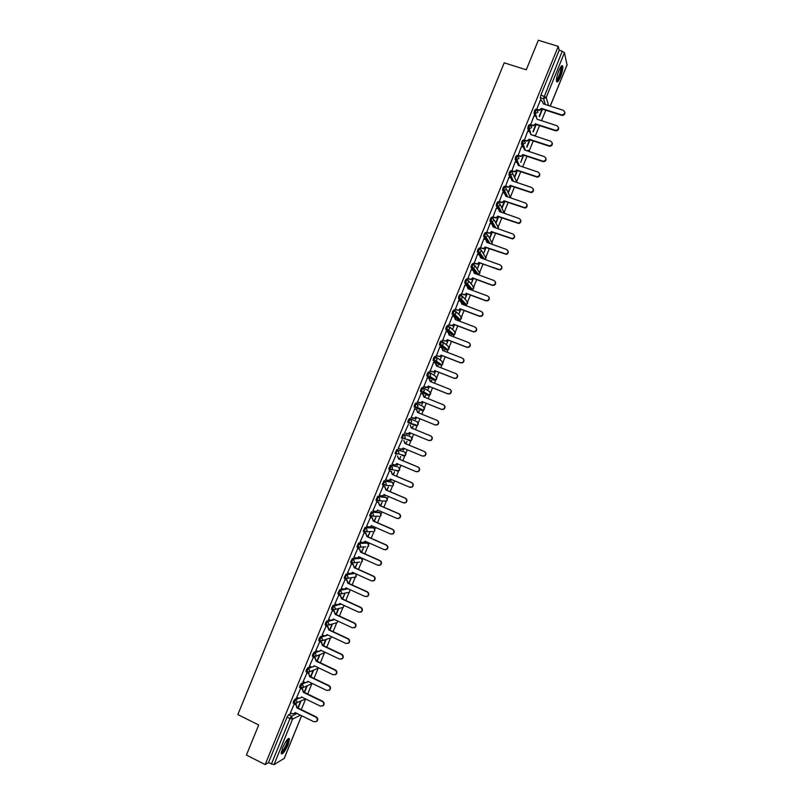 <?xml version="1.0" encoding="UTF-8"?>
<svg xmlns="http://www.w3.org/2000/svg" width="805" height="805" viewBox="0 0 805 805"><rect width="100%" height="100%" fill="white"/><g stroke="black" fill="none" stroke-linecap="round" stroke-linejoin="round"><path stroke-width="1.21" d="M297.9 697.764L294.972 699.092L293.463 701.417L293.362 703.097M304.33 682.197L301.362 683.455L299.863 685.749L299.762 687.45M310.77 666.651L307.741 667.818L306.252 670.082L306.152 671.803M317.21 651.104L314.111 652.191L312.642 654.425L312.541 656.166M323.67 635.578L320.491 636.564L319.032 638.768L318.931 640.538M330.141 620.061L326.86 620.947L325.411 623.12L325.321 624.922M336.631 604.555L333.23 605.34L331.791 607.483L331.71 609.315M343.141 589.069L339.599 589.733L337.778 593.557L338.855 594.14M349.692 573.603L345.959 574.136L344.148 577.96L345.234 578.543M356.414 558.147L352.318 558.549L350.517 562.363L351.614 562.957M366.678 542.62L358.678 542.962L356.887 546.776L357.984 547.37M372.856 527.426L365.037 527.386L363.246 531.199L364.363 531.793M379.034 512.242L371.387 511.819L369.606 515.623L370.733 516.226M385.213 497.067L377.736 496.252L375.965 500.056L377.092 500.66M391.391 481.893L384.086 480.696L382.325 484.499L383.462 485.103M397.559 466.729L390.435 465.139L388.674 468.943L389.821 469.557M403.154 455.872L405.056 455.68L398.153 453.819L396.211 454.02L396.523 451.887L397.841 450.035L404.734 451.987L396.774 449.593L395.024 453.396L396.181 454.01M403.114 434.056L401.373 437.86L402.55 438.484L402.872 436.32L404.18 434.499L410.922 436.833L403.114 434.056L404.18 434.499L405.297 437.286L404.472 438.292L402.55 438.484M407.712 422.323L417.352 425.412L415.511 425.573L408.89 422.937L410.771 422.776L411.637 421.74L410.52 418.962L409.453 418.52L408.165 420.321L407.833 422.504L408.89 422.937L409.222 420.753L410.52 418.962L417.101 421.689L418.198 424.406L417.352 425.412L418.318 423.229M416.859 403.426L415.793 403.003L414.505 404.764L414.162 406.978L415.229 407.411L415.571 405.197L416.859 403.426L417.976 406.203L417.071 407.26L415.229 407.411L421.689 410.429L423.49 410.288L424.376 409.252L423.269 406.555L417.111 403.547M423.158 387.889L422.122 387.477L420.854 389.218L420.502 391.461L421.568 391.884L421.921 389.64L423.189 387.899L424.316 390.667L423.37 391.753L421.568 391.884L427.868 395.295L429.618 395.164L430.544 394.118L429.447 391.421L423.651 388.161M429.478 372.373L428.451 371.97L427.193 373.671L426.831 375.945L427.898 376.368L428.26 374.094L429.518 372.383L430.645 375.14L429.659 376.257L427.898 376.368L434.036 380.171L435.757 380.061L436.723 378.974L435.616 376.287L430.172 372.806M435.787 356.857L434.781 356.464L433.533 358.134L433.16 360.439L434.227 360.851L434.599 358.557L435.847 356.877L436.984 359.624L435.938 360.761L434.227 360.851L440.204 365.047L441.875 364.957L442.891 363.85L441.784 361.163L436.672 357.47M442.096 341.34L441.1 340.958L439.872 342.608L439.48 344.932L440.556 345.345L440.939 343.021L442.176 341.37L443.314 344.117L442.217 345.275L440.556 345.345L446.373 349.923L447.993 349.853L449.059 348.726L447.952 346.049L443.132 342.155M448.405 325.844L447.429 325.462L446.201 327.082L445.809 329.436L446.876 329.849L447.278 327.494L448.496 325.874L449.633 328.611L448.486 329.798L446.876 329.849L452.531 334.82L454.101 334.769L455.228 333.612L454.111 330.946L449.572 326.85M454.714 310.348L453.748 309.975L452.531 311.575L452.128 313.95L453.195 314.353L453.607 311.978L454.815 310.388L455.962 313.105L454.745 314.322L453.195 314.353L458.699 319.716L460.208 319.686L461.386 318.498L460.279 315.842L455.982 311.555M461.024 294.851L460.058 294.499L458.86 296.059L458.437 298.464L459.514 298.866L459.937 296.461L461.134 294.902L462.281 297.619L461.003 298.856L459.514 298.866L464.857 304.612L466.306 304.602L467.554 303.394L466.437 300.738L462.372 296.26M467.323 279.375L466.377 279.023L465.189 280.553L464.757 282.988L465.833 283.39L466.266 280.955L467.453 279.416L468.601 282.132L467.252 283.4L465.833 283.39L471.006 289.518L472.394 289.528L473.712 288.291L472.585 285.654L468.731 280.975M473.622 263.899L472.686 263.557L471.509 265.056L471.016 267.391L472.143 267.914L472.595 265.459L473.763 263.949L474.91 266.646L473.501 267.944L472.143 267.914L477.053 274.284M479.911 248.423L478.995 248.091L477.838 249.57L477.325 251.935L478.452 252.448L478.915 249.963L480.072 248.483L481.229 251.17L479.73 252.498L478.452 252.448L482.829 258.657M486.21 232.957L485.304 232.635L484.147 234.084L483.644 236.479L484.761 236.982L485.234 234.476L486.381 233.027L487.538 235.704L485.958 237.052L484.761 236.982L488.685 243.07M492.499 217.501L491.603 217.189L490.466 218.608L489.953 221.043L491.07 221.536L491.553 218.99L492.69 217.571L493.847 220.248L492.177 221.617L491.07 221.536L494.602 227.513M498.788 202.055L497.903 201.743L496.776 203.132L496.252 205.607L497.369 206.08L497.862 203.514L498.989 202.125L500.147 204.792L498.386 206.181L497.369 206.08L499.07 209.209M505.077 186.609L504.202 186.307L503.095 187.676L502.562 190.171L503.678 190.644L504.172 188.048L505.288 186.68L506.456 189.346L503.678 190.644L505.188 193.663M511.366 171.173L510.501 170.881L509.394 172.21L508.861 174.755L509.968 175.208L510.481 172.582L511.588 171.254L512.755 173.9L509.968 175.208L511.346 178.187M517.645 155.737L516.79 155.456L515.703 156.764L515.16 159.34L516.267 159.772L516.79 157.126L517.877 155.818L519.054 158.464L516.267 159.772L517.524 162.751M523.924 140.322L523.089 140.04L522.002 141.318L521.449 143.934L522.556 144.357L523.099 141.68L524.176 140.402L525.343 143.038L522.556 144.357L523.723 147.325M530.203 124.896L529.368 124.624L528.301 125.872L527.748 128.528L528.845 128.941L529.398 126.234L530.465 124.986L531.632 127.613L528.845 128.941L529.921 131.919M536.472 109.49L535.657 109.228L534.601 110.446L534.037 113.133L535.134 113.525L535.697 110.798L536.744 109.581L537.931 112.197L535.134 113.525L536.533 116.745M560.431 76.978C562.262 72.188 563.037 68.596 562.745 66.201C562.091 64.732 560.793 66.201 558.861 70.629C557.03 75.439 556.255 79.031 556.547 81.406C557.211 82.865 558.509 81.396 560.431 76.978M288.089 744.706L289.498 738.95C288.26 737.662 285.976 740.6 282.625 747.785L281.217 753.53C282.485 754.798 284.769 751.85 288.089 744.706M301.301 709.618L305.558 699.183M307.671 694.011L311.787 683.928M314.031 678.414L318.005 668.673M320.39 662.817L324.224 653.429M326.75 647.23L330.442 638.194M333.109 631.653L336.651 622.959M339.458 616.077L342.86 607.735M345.808 600.51L349.068 592.51M352.157 584.943L355.277 577.296M356.343 574.679L356.555 574.166M358.497 569.387L361.576 561.86M362.532 559.505L362.904 558.59M364.846 553.84L367.774 546.665M368.73 544.301L369.254 543.033M371.186 538.293L373.973 531.471M374.929 529.106L375.603 527.476M377.525 522.757L380.161 516.287M381.127 513.922L381.942 511.92M383.854 507.231L386.35 501.113M385.072 500.992L386.571 501.133L388.282 496.373M390.184 491.704L392.538 485.938M393.504 483.564L394.621 480.837M396.513 476.188L398.717 470.784M399.693 468.389L400.95 465.31M402.842 460.681L404.895 455.64M405.881 453.225L407.29 449.784M409.161 445.175L411.073 440.496M412.059 438.071L413.619 434.257M415.491 429.679L417.242 425.372M418.248 422.917L419.938 418.751M421.81 414.173L423.41 410.248M424.416 407.773L426.258 403.265M428.139 398.676L430.091 393.866M430.595 392.639L432.577 387.789M434.459 383.17L436.28 378.702M436.773 377.505L438.886 372.313M440.778 367.684L443.042 362.854M442.941 362.381L445.195 356.846M447.087 352.198L448.053 349.833M449.11 347.257L451.504 341.38M453.406 336.721L454.221 334.719M455.268 332.143L457.804 325.934M459.715 321.245L460.38 319.615M461.436 317.029L464.103 310.478M466.025 305.779L466.538 304.521M467.594 301.925L470.402 295.043M472.334 290.323L472.696 289.428M473.753 286.832L476.701 279.607M478.633 274.867L478.844 274.344M479.911 271.738L482.99 264.171M486.059 256.654L489.289 248.755M492.207 241.581L495.568 233.339M498.355 226.507L501.857 217.924M504.504 211.443L508.146 202.518M510.642 196.38L514.425 187.122M516.79 181.326L520.704 171.737M522.928 166.283L526.973 156.351M529.056 151.239L533.252 140.966M535.245 136.075L539.521 125.6M541.524 120.69L545.79 110.235M547.792 105.304L548.205 104.288M284.185 758.38L274.002 764.659L268.478 762.657L287.063 717.094L288.593 714.739L291.47 713.341M246.421 755.07L265.167 764.579L558.247 46.388L538.334 40.25L526.269 69.783L504.222 62.83L237.847 714.578L258.707 724.983L246.421 755.07M268.478 762.657L265.167 764.579M541.262 100.806L540.326 97.777L543.405 98.763L562.252 51.208L564.446 52.687L567.022 64.893M562.252 51.208L559.163 50.252L558.247 46.388M540.246 100.474L536.673 109.46M533.987 115.829L530.555 125.057M527.718 131.185L524.297 140.402M521.449 146.55L518.038 155.747M523.32 155.124L520.744 162.429L523.673 155.244M515.18 161.926L511.769 171.113M508.911 177.301L505.5 186.468M502.642 192.687L499.231 201.844M496.363 208.082L492.962 217.219M490.084 223.478L486.683 232.595M483.805 238.884L480.404 247.98M485.657 247.447L483.785 253.022L486.009 247.568M477.526 254.289L474.125 263.376M479.377 262.853L477.617 268.146L479.72 262.983M471.247 269.705L467.836 278.782M473.088 278.268L471.448 283.269L473.431 278.399M464.958 285.131L461.547 294.187M466.789 293.694L465.27 298.403L467.142 293.825M458.679 300.567L455.268 309.603M460.5 309.12L459.102 313.537L460.842 309.251M452.4 316.013L448.969 325.019M454.201 324.556L452.923 328.682L454.553 324.687M450.156 335.474L449.955 334.961M450.307 335.091L449.804 335.333M446.121 331.459L442.68 340.445M447.902 340.002L446.735 343.836L448.254 340.133M443.847 350.94L443.776 350.115M444.129 350.245L443.495 350.799M439.842 346.915L436.38 355.88M441.603 355.448L440.556 358.99L441.945 355.579M437.528 366.406L437.598 365.269M437.94 365.41L437.185 366.275M433.583 362.391L430.081 371.316M435.294 370.904L434.368 374.154L435.646 371.035M431.218 381.892L431.41 380.433M431.752 380.574L430.866 381.751M427.354 377.877L423.782 386.762M428.995 386.36L428.18 389.318L429.337 386.501M424.899 397.378L425.221 395.607M425.563 395.738L424.557 397.237M421.096 393.353L417.473 402.218M422.675 401.826L421.991 404.502L423.028 401.967M418.58 412.864L419.033 410.781M419.375 410.922L418.238 412.724M414.776 408.839L411.174 417.674M416.366 417.302L415.461 419.536L416.708 417.443M412.261 428.361L413.176 426.107L411.919 428.22M408.457 424.316L404.482 433.04M409.252 434.74L410.047 432.798M405.941 443.847L406.978 441.291L405.599 443.696M402.148 439.782L398.153 448.546L402.148 449.14L403.013 448.003L422.363 456.043L424.678 455.761C426.167 454.121 426.016 452.682 424.235 451.444L404.885 443.434L403.828 440.496L405.197 443.535L424.527 451.535C426.308 452.772 426.459 454.211 424.98 455.841L422.766 456.163M403.718 448.294L403.064 449.915M399.622 459.333L400.779 456.495L399.28 459.192M395.839 455.248L392.156 464.113M397.398 463.811L396.865 465.119M393.303 474.829L394.581 471.69L392.961 474.688M389.519 470.734L385.756 479.589M391.059 479.327L390.656 480.323M386.974 490.336L388.372 486.904L386.631 490.195M383.2 486.22L379.386 495.075M384.73 494.854L384.458 495.528M380.644 505.852L382.174 502.119L380.302 505.701M376.881 501.706L373.027 510.581M374.315 521.368L375.965 517.333L373.973 521.217M370.552 517.213L366.678 526.098M367.986 536.885L369.747 532.568L367.644 536.744M364.232 532.719L360.328 541.614M361.646 552.421L363.538 547.803L361.304 552.27M357.903 548.225L353.979 557.14M355.307 567.958L357.319 563.037L354.975 567.807M351.574 563.742L347.629 572.677M348.968 583.504L351.101 578.282L348.635 583.343M345.234 579.268L341.28 588.224M342.628 599.051L344.882 593.537L342.286 598.89M338.895 594.804L334.93 603.77M332.556 610.341L328.571 619.327M326.216 625.877L322.221 634.893M319.877 641.434L315.862 650.47M313.527 656.991L309.502 666.047M307.178 672.547L303.133 681.624M300.818 688.124L296.773 697.221M294.449 703.64L290.404 712.817M339.75 603.841L340.324 603.71M345.878 588.556L347.106 588.334M351.916 573.291L353.959 572.999M357.732 558.026L361.526 558.288M421.689 410.429L414.162 406.978M426.851 394.893L420.502 391.461M433.03 379.769L426.831 375.945M439.208 364.655L433.16 360.439M445.386 349.551L439.48 344.932M451.565 334.447L445.809 329.436M457.743 319.354L452.128 313.95M463.911 304.26L458.437 298.464M470.08 289.176L467.987 286.801M467.423 286.137L464.757 282.988M475.997 273.901L474.487 271.939M473.37 270.5L471.066 267.522M481.772 258.274L481.038 257.238M479.448 254.994L477.375 252.056M487.629 242.687L487.287 242.164M485.576 239.518L483.684 236.6M491.714 224.052L489.993 221.154M497.872 208.606L496.293 205.708M504.051 193.18L502.592 190.272M510.239 177.754L508.891 174.836M516.428 162.348L515.18 159.41M522.636 146.943L521.469 143.994M528.835 131.557L527.758 128.579M535.043 116.172L534.047 113.173M298.152 708.078L300.959 701.205M304.511 692.481L307.269 685.739M310.871 676.894L313.568 670.283M317.23 661.308L319.877 654.827M323.58 645.741L326.176 639.391M329.929 630.164L332.425 624.056M336.279 614.607L338.653 608.791M384.8 495.679L385.072 495.005M390.999 480.464L391.411 479.478M397.207 465.26L397.74 463.952M403.406 450.065L404.07 448.445M409.604 434.871L410.389 432.939M489.953 237.908L492.298 232.172M496.111 222.804L498.577 216.766M502.27 207.7L504.856 201.381M508.428 192.606L511.125 185.995M514.586 177.513L517.404 170.61M526.943 147.224L529.942 139.869M533.172 131.97L536.211 124.513M539.39 116.725L542.469 109.158M542.117 109.047L539.209 116.172M402.118 455.439L402.641 455.026M408.296 440.295L408.9 439.772M414.474 425.151L415.149 424.527M420.784 410.007L421.387 409.292M427.022 394.842L427.616 394.078M433.251 379.678L433.835 378.863M439.47 364.524L440.053 363.669M445.678 349.38L446.252 348.485M451.877 334.236L452.45 333.31M458.075 319.102L458.639 318.146M464.264 303.978L464.827 303.002M470.452 288.854L471.006 287.868M476.63 273.74L477.174 272.744M482.809 258.636L483.332 257.65M489.158 243.241L489.49 242.567M559.163 50.252L540.9 95.01L540.326 97.747L543.647 98.824L545.106 104.439M535.858 124.393L532.98 131.446M529.589 139.758L526.752 146.721M517.052 170.489L514.375 177.05M510.783 185.875L508.217 192.154M504.504 201.25L502.048 207.267M498.225 216.646L495.88 222.391M491.946 232.041L489.712 237.525M338.211 608.902L335.947 614.446M331.972 624.187L329.597 630.013M325.703 639.542L323.248 645.58M319.404 654.998L316.888 661.157M313.085 670.474L310.539 676.733M306.775 685.951L304.179 692.32M300.456 701.437L297.82 707.917M536.603 109.208L539.028 109.973L541.554 108.413L541.644 109.057L539.179 110.456L536.754 109.701M564.828 112.106C565.14 114.199 564.184 115.316 561.96 115.437L541.705 108.906M541.554 108.413L561.83 114.944C565.13 114.058 565.613 112.509 563.299 110.305L543.395 103.885L542.278 101.128L540.185 100.454M530.344 124.564L532.88 125.349L535.446 124.262L533.041 125.822L530.495 125.037M558.529 127.482C558.891 129.525 557.986 130.652 555.822 130.873L535.446 124.262M535.285 123.789L555.681 130.41C558.861 129.414 559.304 127.864 557.01 125.741L537.126 119.251L536.019 116.494L533.916 115.809M524.075 139.929L526.722 140.724L529.177 139.617L526.893 141.187L524.226 140.382M552.22 142.867C552.633 144.86 551.787 146.007 549.674 146.319L529.177 139.617M529.006 139.164L549.533 145.866C552.592 144.779 552.985 143.22 550.711 141.187L530.857 134.626L529.75 131.859L527.647 131.165M561.075 66.433L561.528 69.27C560.099 75.922 558.408 79.705 556.456 80.631M556.456 79.987C558.308 78.296 559.767 74.774 560.833 69.431L560.703 66.966M556.627 81.657C558.912 79.303 560.672 74.966 561.92 68.626L561.83 65.688M287.828 739.04L288.17 739.413C289.146 741.717 282.505 754.325 281.217 752.595M281.307 751.951C283.008 752.011 288.069 741.999 287.476 739.795L287.385 739.503M281.247 753.671C283.511 753.198 289.438 741.264 288.733 738.628L288.683 738.427M517.806 155.295L520.563 156.11L522.908 154.983L520.744 156.542L517.967 155.727M545.901 158.263C546.364 160.195 545.579 161.352 543.526 161.755L522.908 154.983M522.737 154.54L543.375 161.322C546.313 160.155 546.665 158.595 544.411 156.643L524.588 150.012L523.471 147.224L521.378 146.53M511.527 170.67L514.395 171.495L516.639 170.348L514.586 171.908L511.698 171.083M539.571 173.649C540.095 175.53 539.36 176.718 537.368 177.191L516.639 170.348M516.458 169.936L537.207 176.778C540.034 175.54 540.336 173.981 538.112 172.099L518.309 165.397L517.202 162.61L515.109 161.896M505.258 186.056L508.227 186.871L510.37 185.734L508.418 187.273L505.419 186.448M512.151 179.223L512.332 180.894M533.252 189.044C533.826 190.876 533.141 192.073 531.199 192.637L510.37 185.734M510.179 185.331L531.028 192.234C533.745 190.936 534.007 189.376 531.803 187.565L512.03 180.783L510.923 177.996L508.841 177.281M498.979 201.441L502.038 202.256L504.091 201.109L502.24 202.649L499.15 201.814M505.842 194.558L506.053 196.289M526.913 204.44C527.537 206.231 526.913 207.449 525.021 208.072L504.091 201.109M503.89 200.727L524.85 207.7C527.446 206.342 527.667 204.782 525.504 203.031L505.741 196.189L504.644 193.381L502.562 192.657M492.7 216.837L495.85 217.652L497.812 216.505L496.061 218.014L492.871 217.189M499.533 209.884L499.764 211.695M520.573 219.835C521.258 221.596 520.674 222.814 518.833 223.518L497.812 216.505M497.611 216.132L518.651 223.156C521.147 221.757 521.328 220.208 519.195 218.507L499.462 211.594L498.365 208.777L496.283 208.052M486.411 232.232L489.661 233.048L491.533 231.9L489.873 233.39L486.592 232.565M493.213 225.219L493.485 227.111M514.214 235.241C514.969 236.952 514.435 238.2 512.634 238.964L491.533 231.9M491.322 231.548L512.453 238.622C514.848 237.183 514.989 235.634 512.876 233.993L493.173 227L492.076 224.182L490.004 223.448M480.132 247.638L483.453 248.443L485.254 247.296L483.674 248.765L480.303 247.95M486.884 240.554L487.196 242.526M507.854 250.647C508.669 252.327 508.197 253.585 506.425 254.42L485.254 247.296M485.033 246.964L506.234 254.098C508.539 252.609 508.649 251.08 506.566 249.49L486.884 242.416L485.797 239.588L483.714 238.844M473.843 263.054L477.244 263.839L478.965 262.702L477.466 264.151L474.014 263.346M480.555 255.889L480.897 257.952M501.485 266.053C502.37 267.703 501.938 268.981 500.217 269.876L478.965 262.702M478.734 262.39L498.386 269.554L500.006 269.564C502.219 268.055 502.3 266.525 500.247 264.986L480.595 257.842L479.508 255.014L477.425 254.259M467.544 278.47L471.016 279.244L472.676 278.117L471.257 279.546L467.725 278.741M474.215 271.235L474.608 273.388M495.105 281.458C496.061 283.078 495.689 284.376 493.988 285.332L492.278 285.342L472.676 278.117M472.444 277.826L492.066 285.061L493.777 285.05C495.9 283.511 495.95 281.992 493.928 280.482L474.296 273.277L473.209 270.43L471.136 269.675M461.255 293.895L464.787 294.66L466.387 293.543L465.038 294.932L461.426 294.137M467.856 286.59L468.309 288.824M488.716 296.864C489.752 298.464 489.43 299.772 487.75 300.798L485.958 300.839L466.387 293.543M466.145 293.262L485.737 300.567L487.528 300.537C489.581 298.977 489.601 297.468 487.609 295.999L467.997 288.713L466.92 285.856L464.847 285.091M454.956 309.321L458.558 310.076L460.088 308.969L458.81 310.338L455.127 309.553M461.496 301.945L462.01 304.27L460.621 301.291L458.548 300.517M482.316 312.28C483.433 313.849 483.161 315.178 481.501 316.274L479.639 316.335L460.088 308.969M459.846 308.707L479.418 316.083L481.279 316.023C483.252 314.453 483.252 312.944 481.279 311.515L461.758 304.008M448.657 324.767L452.309 325.502L453.799 324.405L452.571 325.743L448.818 324.958M455.127 317.301L455.7 319.726M475.906 327.705C477.113 329.235 476.892 330.583 475.252 331.751L473.32 331.841L453.799 324.405M453.537 324.163L473.088 331.61L475.02 331.519C476.922 329.929 476.902 328.44 474.95 327.031L455.399 319.605L454.322 316.737L452.259 315.952M442.358 340.203L446.061 340.938L447.5 339.841L446.332 341.159L442.498 340.374M448.747 332.666L449.401 335.182M469.476 343.131C470.784 344.631 470.623 345.999 468.993 347.237L467.001 347.358L447.5 339.841M447.228 339.619L466.749 347.146L468.752 347.025C470.593 345.425 470.543 343.936 468.621 342.568L449.089 335.061L448.013 332.183L445.95 331.398M436.058 355.659L439.812 356.374L441.2 355.287L440.083 356.575L436.169 355.79M442.358 348.042L443.092 350.648M463.036 358.567C464.445 360.026 464.344 361.415 462.724 362.733L460.671 362.874L441.2 355.287M440.919 355.086L460.42 362.683L462.473 362.542C464.254 360.932 464.193 359.453 462.291 358.094L442.78 350.527L441.714 347.639L439.651 346.844M429.749 371.115L433.543 371.819L434.891 370.743L433.825 372.001L429.81 371.206M435.958 363.427L436.783 366.114M456.586 374.013C458.105 375.432 458.055 376.841 456.445 378.229L454.342 378.4L434.891 370.743M434.609 370.552L454.08 378.229L456.194 378.058C457.914 376.438 457.834 374.969 455.952 373.641L436.471 365.993L435.404 363.105L433.352 362.29M428.3 386.038L427.566 387.436L425.785 387.557L423.42 386.621L427.284 387.265L428.3 386.038L447.741 393.776L449.904 393.585C451.575 391.954 451.474 390.495 449.613 389.187L430.162 381.469L429.095 378.571L427.042 377.756M429.548 378.813L430.464 381.59M450.116 389.469C451.746 390.838 451.766 392.256 450.166 393.746L448.013 393.937L428.582 386.199M421.981 401.514L421.307 402.872L419.475 403.023L417.121 402.067L421.005 402.721L421.981 401.514L441.402 409.332L443.605 409.111C445.225 407.491 445.115 406.032 443.273 404.744L423.843 396.946L422.776 394.037L420.733 393.222M423.128 394.219L424.155 397.076M443.646 404.935C445.386 406.243 445.467 407.692 443.877 409.252L441.673 409.473L422.273 401.665M415.662 417.01L415.028 418.318L413.166 418.489L410.812 417.523L414.726 418.187L415.662 417.01L435.062 424.899L437.306 424.658C438.876 423.028 438.755 421.568 436.934 420.301L417.523 412.442L416.467 409.524L414.414 408.688M416.638 409.604L417.835 412.563M437.206 420.431C439.027 421.699 439.158 423.148 437.578 424.778L435.344 425.02L415.964 417.141M404.492 432.999L408.447 433.664L409.343 432.506L428.713 440.466L430.997 440.204C432.526 438.574 432.386 437.125 430.584 435.877L411.204 427.928L410.148 425.01L411.516 428.049L430.866 435.978C432.667 437.236 432.808 438.675 431.279 440.305L429.005 440.566M409.644 432.627L408.749 433.774L406.857 433.955M403.315 448.133L402.47 449.24L400.598 449.462M391.854 463.992L393.897 464.847L395.859 464.626L396.684 463.519L416.014 471.619L418.359 471.328C419.808 469.687 419.657 468.248 417.886 467.031L398.555 458.941L397.499 456.002L398.877 459.021L418.187 467.101C419.948 468.319 420.109 469.758 418.66 471.388L416.567 471.78M396.996 463.64L396.181 464.706L394.4 464.988M385.525 479.488L387.567 480.354L389.56 480.122L390.355 479.035L409.654 487.216L412.039 486.894C413.448 485.254 413.287 483.825 411.526 482.618L392.226 474.457L391.18 471.509L392.558 474.517L411.838 482.668C413.589 483.875 413.76 485.304 412.351 486.945L410.369 487.387M390.667 479.156L389.892 480.183L388.191 480.505M389.248 470.623L391.512 471.569M389.137 470.643L391.18 471.509M379.205 494.995L381.238 495.87L383.25 495.628L384.025 494.552L403.295 502.803L405.71 502.471C407.089 500.831 406.907 499.412 405.177 498.204L385.897 489.973L384.85 487.015L386.229 490.024L405.489 498.245C407.229 499.442 407.4 500.861 406.022 502.501L404.17 502.994M384.327 494.683L381.983 496.031M382.989 486.129L385.193 487.065M382.808 486.15L384.85 487.015M372.876 510.511L374.909 511.396L376.951 511.135L377.696 510.078L396.935 518.41L399.381 518.058C400.729 516.418 400.538 514.999 398.817 513.811L379.558 505.5L378.521 502.531L379.91 505.53L399.139 513.821C400.86 515.019 401.051 516.428 399.703 518.068L397.952 518.601M377.998 510.209L375.774 511.557M376.71 501.636L378.863 502.562M376.488 501.656L378.521 502.531M366.537 526.037L368.569 526.923L370.632 526.651L371.357 525.615L390.576 534.017L393.041 533.655C394.359 532.014 394.158 530.596 392.448 529.418L373.218 521.036L372.182 518.058L373.58 521.046L392.78 529.408C394.49 530.596 394.681 532.004 393.373 533.645L391.733 534.208M371.296 525.766L370.994 526.651L369.545 527.084M370.411 517.142L372.534 518.068M370.149 517.172L372.182 518.058M360.207 541.564L362.23 542.459L364.313 542.168L365.017 541.161L384.206 549.634L386.692 549.252C387.99 547.611 387.779 546.203 386.088 545.025L366.879 536.573L365.842 533.594L367.241 536.563L386.43 545.005C388.121 546.182 388.322 547.591 387.034 549.221L385.504 549.805M364.101 532.658L366.205 533.584M364.957 541.302L363.317 542.61M363.82 532.699L365.842 533.594M353.868 557.09L355.891 557.996L357.994 557.694L358.668 556.708L377.837 565.251L380.352 564.858C381.61 563.218 381.399 561.82 379.719 560.642L360.539 552.119L359.503 549.131L360.912 552.089L380.071 560.612C381.751 561.779 381.952 563.178 380.695 564.818L379.256 565.412M357.782 548.175L359.875 549.101M358.97 556.839L357.078 558.137M357.48 548.235L359.503 549.131M347.529 572.637L349.551 573.542L351.674 573.23L352.328 572.264L371.467 580.878L373.993 580.475C375.231 578.835 375.019 577.437 373.349 576.269L354.2 567.676L353.164 564.677L354.572 567.626L373.701 576.219C375.372 577.376 375.593 578.775 374.355 580.405L373.007 581.009M351.463 563.701L353.546 564.627M352.63 572.395L350.839 573.663M351.141 563.762L353.164 564.677M341.179 588.183L343.202 589.099L345.345 588.777L345.979 587.821L365.098 596.515L367.644 596.092C368.861 594.462 368.63 593.064 366.979 591.906L347.851 583.233L346.824 580.224L348.233 583.162L367.342 591.826C368.992 592.983 369.213 594.382 368.006 596.012L366.738 596.626M345.134 579.228L347.207 580.163M346.281 587.952L344.58 589.2M344.802 579.308L346.824 580.224M334.84 603.73L336.852 604.656L339.016 604.324L339.63 603.388L358.718 612.162L361.284 611.72C362.471 610.089 362.25 608.701 360.6 607.544L341.501 598.799L340.475 595.781L341.894 598.709L360.972 607.453C362.612 608.6 362.844 609.989 361.656 611.629L360.469 612.233M338.804 594.754L340.867 595.7M339.921 603.529L338.321 604.736M338.452 594.855L340.475 595.781M328.49 619.297L330.503 620.222L332.676 619.89L333.27 618.965L352.338 627.809L354.925 627.357C356.092 625.727 355.86 624.338 354.22 623.191L335.152 614.366L334.125 611.347L335.544 614.265L354.603 623.08C356.233 624.227 356.464 625.616 355.297 627.246L354.18 627.85M332.475 610.301L334.528 611.247M333.572 619.095L332.052 620.283M332.113 610.411L334.125 611.347M322.141 634.853L324.143 635.799L326.337 635.447L326.921 634.541L345.959 643.457L348.555 643.004C349.702 641.374 349.471 639.985 347.841 638.838L328.792 629.943L327.776 626.914L329.195 629.822L348.223 638.707C349.853 639.854 350.084 641.243 348.937 642.863L347.891 643.467M326.136 625.847L328.178 626.793M327.212 634.682L325.773 635.829M325.763 625.978L327.776 626.914M315.781 650.43L317.794 651.376L319.998 651.024L320.561 650.128L339.579 659.124L342.185 658.651C343.312 657.021 343.071 655.642 341.461 654.505L322.433 645.529L321.416 642.491L322.845 645.389L341.853 654.354C343.463 655.491 343.705 656.87 342.578 658.5L341.592 659.094M319.796 641.394L321.829 642.36M320.853 650.269L319.484 651.376M319.404 641.545L321.416 642.491M309.422 666.007L311.434 666.963L313.648 666.6L314.202 665.725L333.19 674.791L335.816 674.318C336.923 672.688 336.681 671.3 335.071 670.163L316.073 661.126L315.057 658.077L316.496 660.965L335.474 669.991C337.074 671.129 337.325 672.517 336.208 674.137L335.272 674.731M313.447 656.95L315.48 657.916M314.493 665.856L313.185 666.932M313.054 657.121L315.057 658.077M303.072 681.594L305.075 682.56L307.299 682.187L307.832 681.322L326.8 690.459L329.436 689.976C330.533 688.356 330.281 686.967 328.682 685.84L309.714 676.723L308.697 673.664L310.136 676.542L329.094 685.649C330.684 686.786 330.936 688.164 329.839 689.784L328.953 690.368M307.108 672.517L309.13 673.493M308.124 681.463L306.886 682.499M306.695 672.698L308.697 673.664M296.703 697.18L298.705 698.156L300.949 697.774L301.473 696.929L320.41 706.136L323.057 705.653C324.133 704.023 323.882 702.644 322.292 701.517L303.344 692.32L302.338 689.261L303.787 692.129L322.714 701.306C324.294 702.443 324.546 703.812 323.469 705.442L322.624 706.015M300.758 688.084L302.771 689.07M301.754 697.07L300.577 698.066M300.335 688.285L302.338 689.261M290.343 712.787L292.336 713.763L294.59 713.381L295.103 712.536L314.01 721.823L316.667 721.33C317.733 719.71 317.472 718.332 315.902 717.205L296.975 707.937L295.968 704.858L297.417 707.716L316.325 716.973C317.895 718.1 318.156 719.479 317.1 721.099L316.285 721.662M294.399 703.661L296.421 704.647M295.385 712.677L294.268 713.643M293.976 703.882L295.968 704.858M305.699 698.982L294.378 703.61L294.499 701.93L296.009 699.595L298.947 698.257M294.972 699.092L296.009 699.595L297.085 702.524L296.622 703.228L293.09 702.966M300.798 687.953L300.899 686.252L302.398 683.958L305.397 682.68M301.362 683.455L302.398 683.958L303.465 686.876L300.758 687.963M307.188 672.306L307.289 670.575L308.778 668.311L311.867 667.114M307.741 667.818L308.778 668.311L309.855 671.229L307.138 672.326M313.588 656.669L313.688 654.918L315.158 652.684L318.367 651.557M314.111 652.191L315.158 652.684L316.234 655.582L313.517 656.689M319.977 641.032L320.068 639.261L321.537 637.057L324.948 635.99M320.491 636.564L321.537 637.057L322.614 639.945L322.101 640.71L319.897 641.062M326.367 625.415L326.458 623.613L327.907 621.43L334.639 619.598M326.86 620.947L327.907 621.43L328.993 624.318L328.46 625.093L326.277 625.435M332.757 609.798L332.837 607.966L334.276 605.823L341.35 604.183M333.23 605.34L334.276 605.823L335.363 608.701L334.81 609.486L332.646 609.818M339.147 594.181L339.217 592.329L340.646 590.216L348.132 588.797M339.599 589.733L340.646 590.216L341.733 593.084L341.169 593.889L339.016 594.211M345.536 578.584L345.597 576.702L347.005 574.609L354.985 573.462M345.959 574.136L347.005 574.609L348.102 577.477L347.508 578.302L345.375 578.614M359.694 562.071L351.745 563.017L351.976 561.075L353.375 559.012L361.405 558.227L362.471 561.005L361.878 561.83L362.421 559.213M352.318 558.549L353.375 559.012L354.472 561.87L353.858 562.715L350.517 562.363M365.701 546.786L358.104 547.42L358.346 545.458L359.734 543.425L367.714 543.083M358.678 542.962L359.734 543.425L360.831 546.273L360.197 547.138L356.887 546.776M372.564 531.481L364.464 531.843L364.715 529.851L366.094 527.849L373.892 527.889M365.037 527.386L366.094 527.849L367.191 530.686L366.537 531.562L363.246 531.199M378.833 516.236L370.813 516.267L371.085 514.244L372.443 512.272L380.071 512.694M371.387 511.819L372.443 512.272L373.55 515.099L372.866 516.005L369.606 515.623M385.152 497.037L386.179 497.48L387.265 500.237L386.571 501.133L377.173 500.69L377.444 498.647L378.793 496.705L386.249 497.51M377.736 496.252L378.793 496.705L379.9 499.523L379.195 500.448L375.965 500.056M391.311 485.757L383.522 485.133L383.804 483.05L385.142 481.138L392.427 482.336M384.086 480.696L385.142 481.138L386.259 483.956L385.525 484.892L382.325 484.499M397.549 470.543L396.966 471.036L398.898 470.824L389.731 469.385L391.492 465.582L397.519 466.709M390.435 465.139L391.492 465.582L392.609 468.389L391.844 469.355L388.674 468.943M396.774 449.593L397.841 450.035L398.958 452.833L398.153 453.819L395.024 453.396M288.593 714.739L291.511 716.178L296.995 713.471M300.436 715.162L292.577 719.117L274.002 764.659M284.074 758.662L301.583 715.726M564.446 52.687L546.203 97.425L548.577 105.556M550.228 106.089L567.143 64.591M320.471 650.822L321.356 650.51M326.136 635.618L327.987 635.044M366.577 542.58L367.603 543.033L368.68 545.8L368.056 546.645L368.66 544.1M372.765 527.396L373.802 527.838L374.878 530.606L374.234 531.461L374.889 528.986M378.964 512.211L379.99 512.654L381.067 515.421L380.403 516.297L381.107 513.872M391.341 481.873L392.367 482.316L393.454 485.053L392.739 485.968L393.534 483.644M426.821 394.883L427.868 395.295M432.989 379.759L434.076 380.181M439.158 364.635L440.255 365.068M445.326 349.521L446.443 349.954M451.484 334.417L452.621 334.85M457.653 319.313L458.79 319.746M463.811 304.22L464.968 304.652M469.959 289.126L471.136 289.559M475.071 265.68L479.861 273.197L478.482 274.465L480.022 272.392M481.39 250.395L486.019 258.113L484.731 259.351M487.689 235.09L492.167 243.03L491.362 244.026M493.978 219.795L497.188 225.35L498.315 227.956L497.852 228.66M500.579 211.987L499.643 210.266M500.247 204.49L504.262 213.275M506.587 196.48L505.963 195.223M506.506 189.185L510.591 197.869M512.634 180.994L512.232 180.109M512.765 173.87L516.901 182.101M518.702 165.528L518.46 164.965M536.13 116.534L535.134 113.525L534.037 113.133M405.941 453.436L405.056 455.68L405.831 454.714L404.764 451.997M535.124 136.035L534.299 135.2M529.147 151.531L528.07 150.183M477.788 274.555L478.482 274.465L473.501 267.944L471.016 267.391M409.332 440.717L411.204 440.536L412.009 439.56L410.922 436.833M399.743 468.54L398.898 470.824L399.642 469.879L398.555 467.152M353.647 577.336L355.699 577.014L356.273 576.219L355.77 573.814M347.579 592.601L349.511 592.218L350.024 589.663L349.511 592.218L341.169 593.889L337.778 593.557M341.511 607.866L343.322 607.423L343.976 605.39M335.433 623.11L337.124 622.637L337.808 621.068M329.346 638.365L330.925 637.852L331.549 636.715M323.248 653.61L325.22 652.332M317.14 668.864L318.83 667.929M311.022 684.109L312.36 683.505M304.894 699.364L305.809 699.042M540.9 95.01L546.203 97.425L543.647 98.824L545.357 104.519M287.063 717.094L289.991 718.543L291.511 716.178L292.577 719.117L289.991 718.543L271.386 764.136M288.723 738.567L289.498 738.95M527.748 128.528L529.328 129.031L530.495 132.312M521.449 143.934L523.149 144.457L524.608 148.221M515.16 159.34L516.971 159.883L519.456 165.78M508.861 174.755L510.783 175.309L513.52 181.296M502.562 190.171L504.584 190.745L507.613 196.833M496.252 205.607L498.386 206.181L501.746 212.389M489.953 221.043L492.177 221.617L495.92 227.976M483.644 236.479L485.958 237.052L490.144 243.593M477.325 251.935L479.73 252.498L484.449 259.25M464.696 282.847L467.252 283.4L472.394 289.528L473.863 287.466M458.377 298.323L461.003 298.856L466.306 304.602L467.705 302.529M452.048 313.799L454.745 314.322L460.208 319.686L461.547 317.603M445.728 329.275L448.486 329.798L454.101 334.769L455.378 332.686M439.399 344.771L442.217 345.275L447.993 349.853L449.21 347.76M433.07 360.268L435.938 360.761L441.875 364.957M426.731 375.774L429.659 376.257L435.757 380.061L436.863 377.937M420.401 391.28L423.37 391.753L429.618 395.164L430.685 393.031M414.062 406.797L417.071 407.26L423.49 410.288L424.507 408.125M401.373 437.86L411.204 440.536L412.13 438.333M344.148 577.96L347.508 578.302L355.699 577.014L356.172 574.337M331.398 609.164L334.81 609.486L343.322 607.423L344.037 605.41M325.019 624.781L328.46 625.093L337.124 622.637L337.879 621.098M318.639 640.408L322.101 640.71L330.925 637.852L331.62 636.745M312.26 656.035L315.731 656.327L325.28 652.362M305.87 671.672L309.362 671.954L318.861 667.949M299.48 687.309L302.992 687.591L312.37 683.505M535.023 136.005L534.329 135.28M531.391 134.807L531.069 133.892M529.096 151.511L528.1 150.263M525.413 150.283L524.719 148.492M510.642 197.879L510.762 197.144M504.333 213.295L504.614 212.178M497.933 228.69L498.476 227.231M491.422 244.046L492.328 242.275M484.751 259.351L486.17 257.338M284.185 758.531L301.634 715.746M550.278 106.099L567.133 64.772"/></g></svg>
